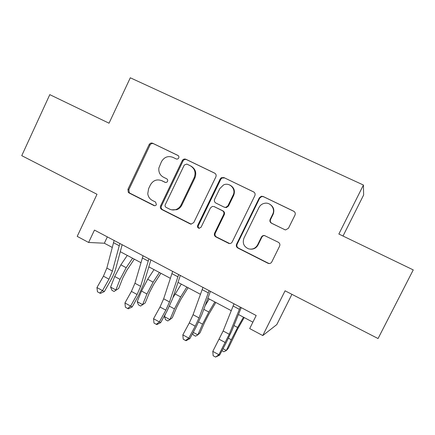 <?xml version="1.0" encoding="UTF-8"?>
<svg xmlns="http://www.w3.org/2000/svg" width="435" height="435" viewBox="0 0 435 435"><rect width="100%" height="100%" fill="white"/><g stroke="black" fill="none" stroke-linecap="round" stroke-linejoin="round"><path stroke-width="0.65" d="M178.709 157.976L178.725 157.948C179.111 156.839 178.828 155.991 177.877 155.404L152.663 143.256C151.168 142.724 149.988 143.175 149.129 144.621L127.939 189.339L128.281 192.341L129.075 192.977L153.908 205.548C154.958 205.951 155.79 205.646 156.393 204.635L155.578 202.058L152.332 200.421C149.711 198.991 148.188 196.75 147.759 193.684L148.607 188.665L150.385 184.929C153.142 180.318 156.926 178.905 161.755 180.688L165.017 182.303C166.078 182.695 166.909 182.385 167.518 181.373L167.546 181.324C167.921 180.226 167.638 179.383 166.692 178.796L163.424 177.181C159.955 175.202 158.438 172.129 158.878 167.975L161.456 161.684C164.229 157.046 168.041 155.594 172.902 157.345L176.186 158.933C177.257 159.319 178.094 158.998 178.709 157.976M284.55 229.62L285.599 229.908L288.448 228.288L294.99 215.08C295.615 213.416 295.175 212.122 293.668 211.198L263.121 196.479L261.321 196.261L259.298 197.838L236.58 244.198C235.971 245.829 236.39 247.107 237.842 248.032L268.194 263.376C269.743 263.817 270.934 263.349 271.766 261.968L279.607 246.134C280.232 244.481 279.797 243.187 278.302 242.246L264.404 235.509C263.077 235.395 262.082 235.922 261.424 237.091L257.58 244.905C255.514 248.412 252.517 249.728 248.592 248.853C243.796 246.694 242.257 243.105 243.981 238.086L258.966 207.533C260.233 205.124 262.202 203.694 264.866 203.243C270.652 202.183 275.534 208.99 272.696 214.216L270.168 219.343C269.548 220.996 269.983 222.28 271.467 223.204L285.104 229.821M262.767 335.559L285.072 290.814L378.064 338.544L413.25 269.907L338.854 234.03L363.426 185.038L130.299 77.789L109.038 123.208L49.797 94.64L21.75 155.659L97.01 194.287L77.207 236.374L88.609 242.469L94.46 230.088L256.182 315.522L249.701 328.577L262.767 335.559L276.801 324.581L291.918 294.326M215.874 176.866C216.472 175.245 216.064 173.995 214.64 173.119L185.87 159.253C184.396 158.715 183.211 159.128 182.314 160.493L160.602 205.831C160.02 207.419 160.412 208.653 161.776 209.529L190.111 223.873L190.981 224.139L193.765 222.579L215.874 176.866M223.922 177.589L253.561 191.873C255.024 192.77 255.454 194.043 254.839 195.685L232.181 241.98C231.42 243.285 230.311 243.774 228.859 243.442L215.858 236.906C214.433 235.993 214.02 234.726 214.624 233.111L223.682 214.504C224.286 212.878 223.867 211.617 222.437 210.719L214.14 206.609L212.4 206.391L210.437 207.935L201.084 227.222L199.012 228.293C197.669 227.826 197.218 226.891 197.664 225.493L220.202 178.954L221.344 177.714L223.922 177.589L253.964 192.107M343.008 236.036L363.627 194.989L363.426 185.038M88.609 242.469L104.34 243.225L112.186 247.395M120.288 251.702L140.913 262.664M148.819 266.862L170.313 278.286M178.007 282.375L200.404 294.277M207.876 298.247L231.213 310.65M238.451 314.5L252.882 322.166M107.342 236.89L104.34 243.225M161.39 180.52L165.566 182.472M178.187 155.594L153.528 143.713C152.038 143.18 150.869 143.637 150.01 145.078L128.896 189.606L129.238 192.596L130.032 193.232L154.74 205.739M215.031 173.347L186.61 159.656C185.141 159.112 183.961 159.525 183.07 160.885L161.439 206.038C160.863 207.615 161.249 208.843 162.614 209.719L191.199 224.155M186.827 164.077L184.288 165.028L165.246 204.76C164.838 205.869 165.115 206.734 166.072 207.354L169.53 209.094C171.7 210.143 173.935 210.252 176.235 209.42C178.388 208.555 180.003 207.055 181.069 204.918L194.195 177.643C196.087 172.494 194.798 168.535 190.329 165.773L186.827 164.077M171.733 209.839L177.012 209.61C179.16 208.746 180.77 207.256 181.83 205.124L181.069 204.918M190.704 165.963L191.052 166.143C195.505 168.9 196.789 172.836 194.902 177.969L181.83 205.124M214.091 206.587L223.035 210.91C224.46 211.801 224.873 213.063 224.275 214.678L215.254 233.209C214.656 234.818 215.064 236.075 216.483 236.988L229.713 243.567M224.514 177.92L221.948 178.04L220.806 179.274L198.36 225.618C197.93 226.847 198.278 227.75 199.404 228.326M233.122 195.108C236.406 189.067 229.441 181.819 223.459 184.995L219.8 188.621L214.634 199.279C214.036 200.894 214.444 202.15 215.869 203.042L224.177 207.142L225.803 207.386L227.913 205.809L233.122 195.108L233.677 195.364C235.297 190.976 234.155 187.61 230.262 185.261M224.792 207.359L226.39 207.587L228.489 206.021L227.913 205.809M233.677 195.364L228.489 206.021M269.738 204.194C273.615 206.647 274.73 210.045 273.088 214.39L270.57 219.501C269.956 221.143 270.385 222.421 271.864 223.34L284.892 229.734M250.576 249.173C253.909 249.304 256.394 247.896 258.037 244.948L257.58 244.905M264.774 235.591C263.479 235.498 262.506 236.026 261.87 237.167L258.037 244.948M294.093 211.453L263.556 196.734L261.761 196.517L259.744 198.083L237.124 244.247C236.515 245.867 236.934 247.14 238.38 248.064L268.319 263.218L269.64 263.528M134.317 259.157L126.873 270.2L122.806 277.921L118.679 288.459L114.052 291.466L111.947 290.314L110.599 287.105L114.709 276.491L120.865 264.839L127.276 255.416M110.599 287.105L115.879 289.998L120.022 279.373L126.183 267.694L132.577 258.232M114.052 291.466L118.679 288.459M119.853 243.502L112.42 271.076L108.978 279.188L102.502 290.607L104.34 291.586L110.751 280.271C113.127 276.04 114.84 272.016 115.879 268.21L122.153 244.715M114.122 240.473L106.852 268.063L103.432 276.165L96.956 287.551L102.502 290.607L99.669 293.027L97.456 291.803L96.956 287.551M104.34 291.586L100.42 293.407L99.669 293.027M160.912 273.289L153.609 284.566L149.515 292.38L145.203 302.956L140.635 306.055L138.488 304.875L137.215 301.689L141.511 291.037L147.704 279.243L154.001 269.618M137.215 301.689L142.609 304.641L146.943 293.984L153.142 282.157L159.417 272.495M140.635 306.055L145.203 302.956M188.078 287.725L180.922 299.247L176.8 307.153L172.298 317.762L169.922 319.6L174.451 308.904L180.688 296.936L186.833 287.067M164.408 316.582L169.922 319.6L167.796 320.959L165.599 319.752L164.408 316.582L165.768 313.347M172.891 297.747L181.303 284.126M215.831 302.477L208.827 314.244L204.684 322.248L199.986 332.889L197.827 334.885L202.563 324.157L208.833 312.042L214.846 301.955M193.227 332.367L197.827 334.885L195.549 336.184L193.303 334.955L192.721 333.297M205.119 305.729L209.197 298.948M176.327 209.382L176.072 209.909M148.911 258.852L140.635 286.339L137.079 294.495L130.609 306.093L132.196 306.931L138.596 295.447L143.898 283.315L150.896 259.902M143.05 255.753L134.942 283.256L131.408 291.406L124.937 302.967L130.609 306.093L127.667 308.491L125.4 307.24L124.937 302.967M132.196 306.931L128.314 308.823L127.667 308.491M178.66 274.567L169.498 301.95L165.817 310.16L159.357 321.933L160.684 322.629L167.073 310.965L172.554 298.758L180.313 275.442M172.651 271.391L163.669 298.796L160.015 306.996L153.555 318.735L159.357 321.933L156.301 324.314L153.985 323.036L153.555 318.735M160.684 322.629L156.845 324.586L156.301 324.314M209.11 290.651L199.023 317.92L195.223 326.179L188.774 338.136L189.823 338.68L196.201 326.837L201.867 314.559L210.42 291.341M202.966 287.404L193.064 314.695L189.285 322.944L182.836 334.868L188.774 338.136L185.593 340.502L183.227 339.191L182.836 334.868M189.823 338.68L186.028 340.708L185.593 340.502M244.193 317.55L237.352 329.572L228.272 348.353L226.358 350.512L231.3 339.751L237.608 327.484L243.48 317.169M223.035 348.696L226.358 350.512L223.911 351.752L221.98 350.692M240.299 307.126L229.245 334.265L218.876 354.726L219.642 355.107L226.004 343.079L231.86 330.725L241.246 307.627M234.003 303.799L223.144 330.97L212.802 351.377L218.876 354.726L215.575 357.07L213.15 355.727L212.802 351.377M219.642 355.107L215.575 357.07M165.371 182.434L165.017 182.303M162.587 180.998L161.755 180.688M154.708 205.739L153.908 205.548M130.032 193.232L129.075 192.977M128.896 189.606L127.939 189.339M150.01 145.078L149.129 144.621M153.528 143.713L152.663 143.256M190.84 224.003L190.111 223.873M162.614 209.719L161.776 209.529M161.439 206.038L160.602 205.831M183.004 161.015L182.249 160.618M186.61 159.656L185.87 159.253M194.902 177.969L194.195 177.643M253.904 192.069L253.561 191.873M229.006 243.323L228.429 243.268M216.483 236.988L215.858 236.906M215.254 233.209L214.624 233.111M224.275 214.678L223.682 214.504M223.035 210.91L222.437 210.719M214.77 206.815L214.14 206.609M198.36 225.618L197.664 225.493M220.806 179.274L220.202 178.954M271.864 223.34L271.467 223.204M270.57 219.501L270.168 219.343M273.088 214.39L272.696 214.216M261.87 237.167L261.424 237.091M268.319 263.218L267.906 263.251M238.38 248.064L237.842 248.032M237.124 244.247L236.58 244.198M259.744 198.083L259.298 197.838M263.556 196.734L263.121 196.479M293.973 211.388L293.668 211.198M114.709 276.491L120.022 279.373M120.865 264.839L126.183 267.694M112.42 271.076L106.852 268.063M108.978 279.188L103.432 276.165M119.13 245.688L113.41 242.659M141.511 291.037L146.943 293.984M147.704 279.243L153.142 282.157M169.503 306.218L174.451 308.904M175.131 293.957L180.688 296.936M198.654 322.036L202.563 324.157M203.792 309.334L208.833 312.042M140.635 286.339L134.942 283.256M137.079 294.495L131.408 291.406M148.139 261.043L142.283 257.944M169.498 301.95L163.669 298.796M165.817 310.16L160.015 306.996M177.828 276.758L171.836 273.582M199.023 317.92L193.064 314.695M195.223 326.179L189.285 322.944M208.224 292.842L202.085 289.596M228.478 338.223L231.3 339.751M233.97 325.532L237.608 327.484M229.245 334.265L223.144 330.97M225.314 342.579L219.235 339.267M239.348 309.318L233.062 305.99M129.238 192.596L128.281 192.341M183.07 160.885L182.314 160.493M177.012 209.61L176.235 209.42M229.43 243.497L228.859 243.442M226.39 207.587L225.803 207.386M221.948 178.04L221.344 177.714M264.719 235.574L264.404 235.509M268.607 263.344L268.194 263.376M261.761 196.517L261.321 196.261"/></g></svg>
